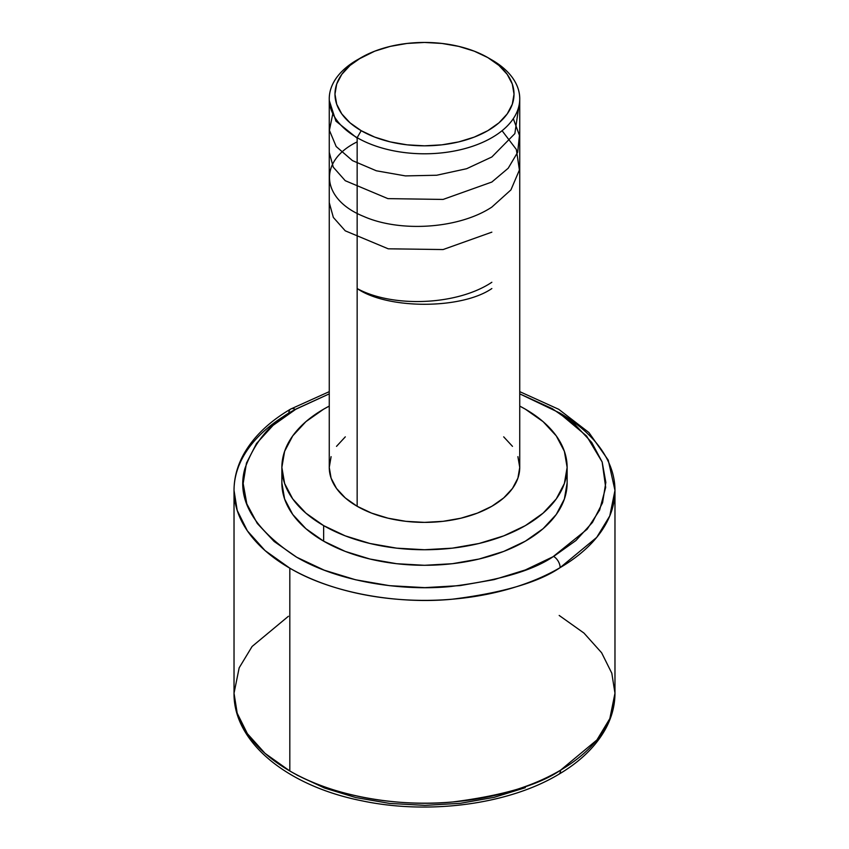 <?xml version="1.0" encoding="UTF-8"?>
<svg xmlns="http://www.w3.org/2000/svg" width="849" height="849" viewBox="0 0 849 849"><rect width="100%" height="100%" fill="white"/><g stroke="black" fill="none" stroke-linecap="round" stroke-linejoin="round"><path stroke-width="1.27" d="M559.183 412.656A190.473 109.967 180 0 1 614.973 490.414A190.473 109.967 180 0 1 560.138 567.62A9.148 5.317 -120.4 0 0 553.633 556.445A9.148 5.317 59.6 0 1 560.138 567.62C538.637 582.329 502.672 592.857 452.241 599.214C402.437 604.138 335.153 594.99 289.817 568.172L265.047 550.566L247.377 530.858L237.2 510.398L234.027 490.414A190.473 109.967 180 0 1 288.862 413.208A9.148 5.317 -120.4 0 1 290.751 409.027A9.148 5.317 59.6 0 1 295.367 409.451C271.627 421.38 254.796 441.098 244.883 468.584C236.277 499.244 253.416 528.704 296.28 556.976C339.133 582.308 402.617 591.106 449.896 586.606C497.769 580.758 532.047 570.878 552.72 556.976L587.158 529.214L599.627 510.111L605.677 487.368L602.153 461.973L586.563 435.983L558.345 412.317L519.737 393.862M288.405 616.278L252.1 646.46L239.174 667.813L234.027 693.219L237.189 713.192L247.367 733.653L265.037 753.36L289.817 770.977C335.228 797.837 402.723 806.985 452.623 801.987C503.149 795.545 539.136 784.932 560.595 770.16A9.148 5.338 59.5 0 1 558.706 774.341A9.148 5.338 -120.5 0 0 560.595 770.16A190.473 109.967 0 0 0 614.973 693.219L611.811 673.236L601.633 652.785L583.963 633.067L559.183 615.451M361.196 57.583L350.064 65.426L341.786 74.362L336.692 84.051L334.973 94.133L336.692 104.215L341.786 113.915L350.064 122.85L361.196 130.682L374.759 137.113L390.243 141.889L407.032 144.829L424.5 145.826L441.968 144.829L458.757 141.889L474.241 137.113L487.804 130.682L498.936 122.85L507.214 113.915L512.308 104.215L514.027 94.133L512.308 84.051L507.214 74.362L498.936 65.426L487.804 57.583L474.241 51.163L458.757 46.387L441.968 43.448L424.5 42.45L407.032 43.448L390.243 46.387L374.759 51.163L357.153 59.918A95.237 54.983 0 0 0 357.153 137.687A95.237 54.983 180 0 1 329.263 98.802L329.263 467.396A95.237 54.983 0 0 0 357.153 506.28L357.153 137.687L361.196 130.682A89.527 51.683 180 0 1 361.196 57.594A89.527 51.683 180 0 1 487.804 57.583L491.847 59.918L487.804 57.583A89.527 51.683 180 0 1 487.804 57.594A89.527 51.683 180 0 1 487.804 130.682A89.527 51.683 180 0 1 361.196 130.682L357.153 137.687A95.237 54.983 0 0 0 491.847 137.687A95.237 54.983 0 0 0 491.847 59.918L491.847 59.918A95.237 54.983 180 0 1 519.737 98.802A95.237 54.983 180 0 1 460.943 149.604A95.237 54.983 180 0 1 357.153 137.687L357.153 506.28A95.237 54.983 0 0 0 460.943 518.198A95.237 54.983 0 0 0 519.737 467.396L517.911 478.125L512.488 488.44L503.69 497.938L491.847 506.28L477.414 513.114L460.943 518.198L443.082 521.328L424.5 522.379L405.918 521.328L388.057 518.198L371.586 513.114L357.153 506.28L345.31 497.938L336.512 488.44L331.089 478.125L329.263 467.396L331.089 456.666M323.649 525.627L323.649 541.174A142.632 82.342 0 0 0 479.08 559.024A142.632 82.342 0 0 0 567.132 482.943L564.383 499.01L556.275 514.462L543.095 528.694L525.351 541.174L503.744 551.415L479.08 559.024L452.326 563.715L424.5 565.296L396.674 563.715L369.92 559.024L345.256 551.415L323.649 541.174L305.905 528.694L292.725 514.462L284.617 499.01L281.868 482.943A142.632 82.342 0 0 0 323.649 541.174L323.649 525.627A142.632 82.342 180 0 1 281.868 467.396A142.632 82.342 180 0 1 329.263 406.098L323.649 409.165L305.905 421.645L292.725 435.887L284.617 451.328L281.868 467.396L284.617 483.463L292.725 498.904L305.905 513.146L323.649 525.627L345.256 535.868L369.92 543.477L396.674 548.157L424.5 549.738L452.326 548.157L479.08 543.477L503.744 535.868L525.351 525.627L543.095 513.146L556.275 498.904L564.383 483.463L567.132 467.396A142.632 82.342 180 0 1 479.08 543.477A142.632 82.342 180 0 1 323.649 525.627M525.351 409.165A142.632 82.342 180 0 1 567.132 467.396L564.383 451.328L556.275 435.887L543.095 421.645L525.351 409.165L519.737 406.098A142.632 82.342 180 0 1 525.351 409.165M234.027 490.414L234.027 693.219A190.473 109.967 0 0 0 289.817 770.977A190.473 109.967 0 0 0 560.595 770.16L596.9 739.978L609.826 718.615L614.973 693.219L614.973 490.414L609.773 515.937L596.73 537.375L560.138 567.62A190.473 109.967 180 0 1 289.817 568.172L289.817 770.977L289.817 568.172A190.473 109.967 180 0 1 234.027 490.414C234.069 477.807 237.359 465.645 243.886 453.918C253.777 436.492 269.398 421.529 290.751 409.027L329.263 391.644M296.959 775.095L324.456 787.999L355.773 797.561L389.712 803.43L424.978 805.372L460.232 803.324L494.118 797.349L525.34 787.692M519.737 393.851L552.264 408.656L574.869 424.436L591.721 442.456L602.174 462.026L605.836 482.391L602.557 502.778L592.464 522.411L575.94 540.526L553.633 556.445L525.308 569.966L494.044 579.634L460.116 585.598L424.818 587.635L389.521 585.672L355.551 579.771L324.222 570.178L296.736 557.241L274.131 541.46L257.279 523.44L246.826 503.871L243.164 483.506L246.443 463.119L256.536 443.486L273.06 425.37L296.28 408.921L329.263 393.862L295.367 409.451A9.148 5.317 -120.4 0 0 290.751 409.027M336.512 446.351L345.31 436.842M503.69 436.842L512.488 446.351M517.911 456.666L519.737 467.396L519.737 98.802M329.263 98.802A95.237 54.983 180 0 1 359.233 58.761M491.847 282.271C456.773 305.672 392.132 307.762 357.153 288.543C387.462 309.514 461.538 309.514 491.847 288.543M491.847 232.159L443.104 249.553L388.226 248.81L345.246 230.822L333.349 217.44L329.263 202.646M502.067 130.704L516.341 149.456L519.408 170.002L510.928 189.9L491.847 207.092C458.492 229.103 399.667 232.424 363.669 216.421C321.049 199.303 317.653 161.151 357.153 141.868M513.305 118.669L519.439 135.362L517.678 152.247L508.211 168.229L491.847 182.036L443.082 199.43L387.897 198.624L345.246 180.699L333.275 167.179L329.263 152.364M518.781 106.603L514.855 133.633L491.847 156.98L466.632 168.718L436.683 175.244L405.429 175.902L376.362 170.787L352.441 160.599L336.183 146.537L329.401 130.311L332.819 113.692M357.153 138.185L335.928 121.131L329.316 100.681M234.027 693.219C233.39 742.673 288.087 786.259 361.854 800.798C428.978 815.029 508.625 804.47 558.706 774.341C579.612 762.009 594.979 747.311 604.828 730.225C611.545 718.35 614.931 706.007 614.973 693.219M491.847 59.918L487.804 57.594M567.132 467.396L567.132 482.943M519.737 391.644L558.706 409.292L588.898 432.512L608.245 460.116L614.973 490.414M281.868 467.396L281.868 482.943"/></g></svg>
